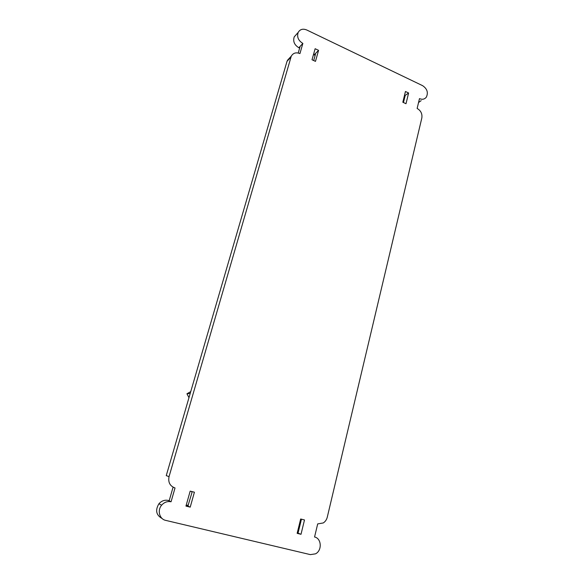 <?xml version="1.0" encoding="UTF-8"?>
<svg xmlns="http://www.w3.org/2000/svg" width="584" height="584" viewBox="0 0 584 584"><rect width="100%" height="100%" fill="white"/><g stroke="black" fill="none" stroke-linecap="round" stroke-linejoin="round"><path stroke-width="0.88" d="M298.227 53.005L300.147 46.34L302.862 43.42C298.322 40.624 296.752 36.967 298.161 32.434C300.03 29.273 302.884 28.448 306.724 29.974L422.597 85.658C427.203 88.783 428.444 92.622 426.32 97.17C424.59 99.309 422.312 99.798 419.487 98.63L417.137 108.442C420.838 110.617 422.407 113.778 421.838 117.939L327.281 517.161C326.638 519.687 325.303 521.621 323.273 522.95L317.689 523.906L314.557 536.995C321.565 538.317 322.288 550.493 315.528 553.836L310.338 554.617L165.703 520.38C159.468 519.169 157.111 510.314 161.644 505.175L158.928 503.773C161.556 500.838 164.659 499.721 168.221 500.43L169.192 500.671M302.862 43.42L299.935 53.589C296.066 52.093 293.183 52.954 291.277 56.159L169.046 476.624C167.958 482.311 169.951 486.092 175.025 487.969L171.054 501.78C167.44 501.065 164.308 502.189 161.644 505.175M194.414 492.202L190.216 507.138L185.953 506.087L190.172 491.137L194.414 492.202M408.61 92.995L405.997 103.718L402.821 102.229L405.449 91.498L408.61 92.995L404.34 96.017M318.579 50.348L315.477 61.371L312.017 59.75L315.134 48.72L318.579 50.348L314.418 54.553L314.294 54.998L315.323 53.954L315.448 54.312L313.696 60.539M300.665 518.994L304.498 519.964L301.008 534.294L297.147 533.345L300.665 518.994M297.409 532.265L298.176 532.557L301.373 519.519L300.599 519.256M297.271 532.842L301.008 534.294M298.227 532.374L297.431 532.177M188.26 505.357L187.318 505.124L188.099 505.474M404.697 97.535L404.048 97.229M421.166 100.63L418.56 102.507M299.643 48.1L298.862 47.735C294.365 44.983 292.818 41.369 294.219 36.887L296.314 34.522M313.593 54.166L314.418 54.553M315.141 55.392L314.294 54.998M187.318 505.124L187.143 505.729L186.121 505.474M162.162 518.541C156.132 515.168 155.059 510.241 158.928 503.773M169.046 476.624L166.25 475.631L287.021 61.32L289.722 57.838M191.187 491.392L191.961 491.969L191.881 492.896L188.077 505.467M404.238 96.448L405.114 95.827L403.471 102.536M173.076 487.202L169.134 500.868L171.054 501.78M187.143 505.729L190.216 507.138M190.209 393.434L186.938 393.777L190.742 391.609M186.938 393.777L188.975 397.668M169.134 500.868L168.221 500.43M300.147 46.34L298.862 47.735M290.912 57.13L287.021 61.32M291.277 56.159L287.386 60.364M298.161 32.434L294.219 36.887"/></g></svg>
